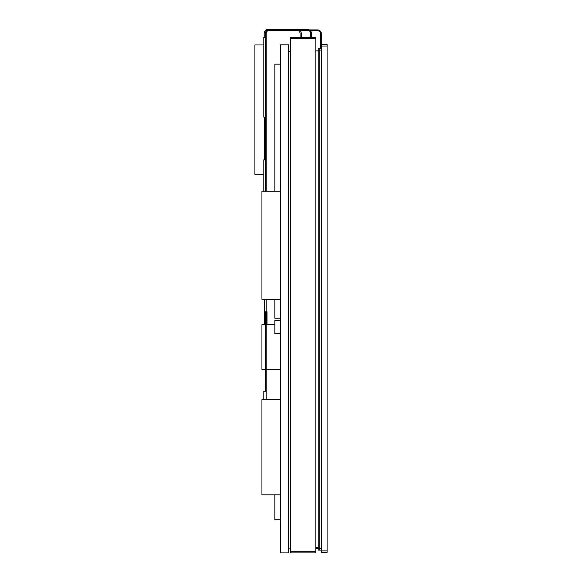 <?xml version="1.0" encoding="UTF-8"?>
<svg xmlns="http://www.w3.org/2000/svg" width="582" height="582" viewBox="0 0 582 582"><rect width="100%" height="100%" fill="white"/><g stroke="black" fill="none" stroke-linecap="round" stroke-linejoin="round"><path stroke-width="0.87" d="M290.403 552.9L315.808 552.9L290.403 552.9L290.403 551.285L315.808 551.285L315.808 552.9M290.403 38.376L315.808 38.376L315.808 37.568L290.403 37.568L290.403 551.285M315.808 38.376L315.808 551.285M265.399 33.538L265.399 37.401L263.792 37.401L263.792 117.091L265.399 117.091L265.399 33.538A4.03 4.03 0 0 1 269.437 29.5L307.5 29.5A4.03 4.03 0 0 1 311.53 33.538L311.53 37.568M265.385 159.832L265.385 117.091L265.399 191.202L265.399 159.832L263.792 159.832L263.792 191.202M264.192 37.401L264.192 33.538A4.438 4.438 0 0 1 268.629 29.1L296.856 29.1A4.438 4.438 0 0 1 298.704 29.5M296.856 30.308A3.223 3.223 0 0 1 300.079 33.538L300.079 37.568M299.897 30.308A4.438 4.438 0 0 1 301.287 33.538L301.287 37.568M263.792 399.674L263.792 391.308L265.399 391.308L265.385 311.756M310.723 37.568L310.723 33.538A3.223 3.223 0 0 0 307.5 30.308L269.437 30.308A3.223 3.223 0 0 0 266.207 33.538L266.207 191.202M266.207 299.264L266.207 399.674M265.399 117.091L266.207 117.091M263.792 44.959L254.901 44.959L254.901 174.316L263.792 174.316M268.615 30.715L267.611 30.875A3.223 3.223 0 0 1 268.615 30.715L298.413 30.715M309.26 29.908L317.416 29.908A4.03 4.03 0 0 1 321.453 33.938L321.453 552.5L327.099 552.5L321.453 552.5M300.276 30.715L309.064 30.715M310.381 30.715L317.416 30.715A3.223 3.223 0 0 1 320.646 33.938L320.646 48.459M264.584 324.669L264.584 299.264M264.584 159.832L264.584 117.091L264.584 159.832M267 324.669L267 311.756L266.207 311.756M319.838 550.077L321.453 550.077L319.838 550.077L319.838 548.462L319.838 550.077L318.223 550.077L319.838 550.077M318.223 550.077L318.223 48.459L319.838 48.459L319.838 548.462L321.453 548.462M318.223 50.067L319.838 50.067L319.838 48.459L321.453 48.459M321.453 50.067L319.838 50.067L319.838 548.462L315.808 548.462M321.453 44.421L327.099 44.421L327.099 552.5M318.223 50.874L315.808 50.874L318.223 50.874M318.223 547.662L315.808 547.662M280.48 552.9L288.548 552.9L288.548 44.829L280.48 44.829L280.48 552.9M274.835 324.669L266.207 324.669M265.399 324.669L261.936 324.669L261.936 369.432L265.399 369.432M280.48 369.432L266.207 369.432M280.48 191.202L261.936 191.202L261.936 299.264L280.48 299.264M280.48 399.674L261.936 399.674L261.936 494.831L280.48 494.831M280.48 519.835L274.835 519.835L274.835 494.831M280.48 320.638L274.835 320.638L274.835 333.544L280.48 333.544M280.48 64.18L274.835 64.18L274.835 191.202M280.48 318.216L274.835 318.216L274.835 299.264M290.403 51.274L288.548 51.274L288.548 548.87L290.403 548.87M265.399 114.669L266.207 114.669M265.399 119.506L266.207 119.506M321.453 550.885L327.099 550.885M321.453 46.036L327.099 46.036"/></g></svg>
